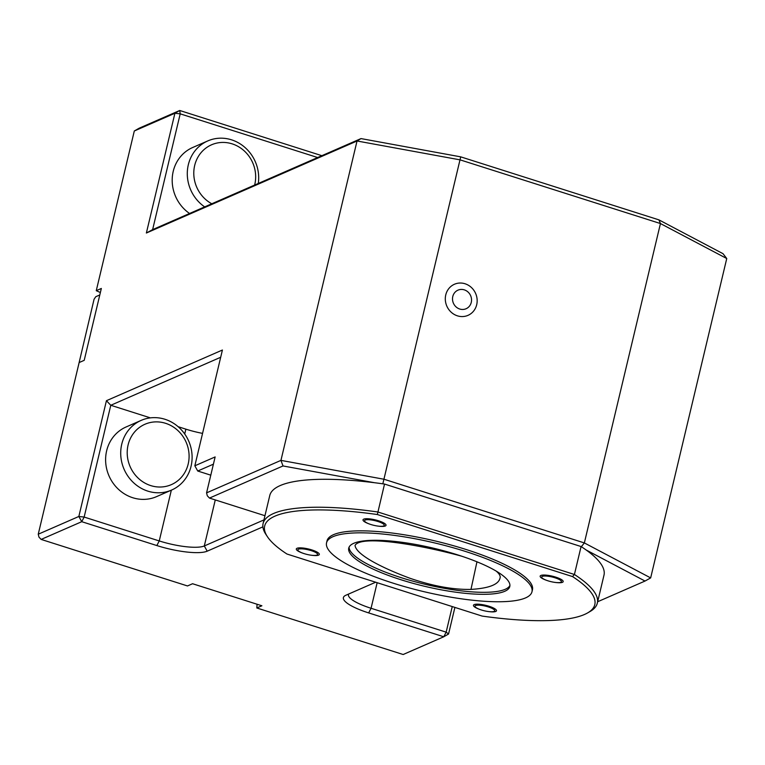 <?xml version="1.0" encoding="UTF-8"?>
<svg xmlns="http://www.w3.org/2000/svg" width="765" height="765" viewBox="0 0 765 765"><rect width="100%" height="100%" fill="white"/><g stroke="black" fill="none" stroke-linecap="round" stroke-linejoin="round"><path stroke-width="1.15" d="M496.131 571.063C499.497 573.874 500.779 576.274 499.985 578.283C498.407 584.613 488.73 588.323 470.972 589.404C452.909 589.748 432.493 586.009 409.724 578.177C380.712 567.381 355.983 554.405 355.036 545.397C361.176 534.506 421.955 545.235 461.735 556.203M146.373 233.019L152.627 229.624L361.003 138.589L357.035 140.989L280.946 460.377L384.087 479.263L584.355 542.93L660.444 223.552L658.904 219.861L723.011 253.684L726.75 258.532L660.444 223.552L460.176 159.885L357.035 140.989L146.373 233.019L174.908 113.258L134.305 130.987L96.266 290.681L101.343 288.462L84.217 360.325L79.149 362.543L38.25 534.209L78.843 516.471L106.431 400.697L222.414 350.026L194.836 465.799L215.137 456.935L206.569 492.861L280.946 460.377L283.012 465.952L209.476 498.082L264.958 515.715M206.569 492.861L207.296 495.787L209.476 498.082M581.333 546.707L584.355 542.93L650.661 577.91L645.019 581.046L586.162 549.997A171.79 40.583 -166.6 0 0 581.075 546.545L384.527 484.054L377.346 514.529A169.677 40.086 -166.6 0 0 267.377 536.638A169.677 40.086 -166.6 0 0 286.952 554.023L482.132 616.074A169.677 40.086 -166.6 0 0 587.587 612.928A169.677 40.086 -166.6 0 0 572.536 576.581L377.346 514.529M597.666 601.739L645.019 581.046M361.003 138.589L460.712 156.854L382.835 483.815M384.527 484.054A171.79 40.583 -166.6 0 0 374.563 482.725L283.012 465.952M454.898 607.41L448.558 634.013L446.158 632.158L452.249 606.578M726.75 258.532L650.661 577.91M445.766 294.879A16.964 15.73 -113.6 0 1 472.273 288.367A16.964 15.73 -113.6 0 1 465.656 316.146A16.964 15.73 -113.6 0 1 445.766 294.879M194.836 465.799L197.733 471.02L210.786 475.17M213.406 464.173L197.733 471.02M134.305 130.987L139.115 128.224L179.708 110.485L174.908 113.258L180.205 113.842L152.627 229.624M96.266 290.681L100.368 292.526M106.431 400.697L110.782 405.278L84.15 517.064L78.843 516.471L81.75 521.692L41.147 539.421L38.977 537.135L38.25 534.209M220.693 357.265L110.782 405.278L150.389 417.872M262.892 526.856L207.2 551.183A40.124 9.476 13.4 0 1 156.844 545.56L81.75 521.692L84.15 517.064L159.244 540.941A35.898 8.482 -166.6 0 0 204.303 545.961L263.954 519.904M41.147 539.421L187.492 585.952L192.57 583.733L261.888 605.775L256.82 607.984L403.165 654.515L443.757 636.776L368.663 612.908A40.124 9.476 13.4 0 1 345.111 595.629A40.124 9.476 13.4 0 1 345.847 595.256L375.672 582.222M348.687 594.013A35.898 8.482 -166.6 0 0 348.457 594.577A35.898 8.482 -166.6 0 0 371.063 608.28L446.158 632.158L443.757 636.776L448.558 634.013M452.784 296.504A10.136 9.4 -113.6 0 1 464.317 289.868A10.136 9.4 -113.6 0 1 471.269 302.385A10.136 9.4 -113.6 0 1 459.746 309.031A10.136 9.4 -113.6 0 1 452.784 296.504M460.712 156.854L658.904 219.861M317.638 157.533L180.205 113.842L179.708 110.485L321.874 155.687M77.992 367.372L94.066 299.239L95.797 296.696L99.794 294.955M178.13 426.688L185.876 429.155A35.898 8.482 -166.6 0 0 202.553 433.382M257.059 604.235L256.82 607.984M189.567 213.483A38.011 35.247 -113.6 0 1 172.23 178.417A38.011 35.247 -113.6 0 1 192.675 147.511L207.774 140.923A38.011 35.247 -113.6 0 1 244.331 146.918A38.011 35.247 -113.6 0 1 258.283 183.466M171.628 490.04L156.529 496.638A38.011 35.247 -113.6 0 1 118.69 489.514A38.011 35.247 -113.6 0 1 106.651 450.786A38.011 35.247 -113.6 0 1 126.091 426.975L141.19 420.377A38.011 35.247 -113.6 0 1 188.706 441.099A38.011 35.247 -113.6 0 1 171.628 490.04A38.011 35.247 -113.6 0 1 133.789 482.916A38.011 35.247 -113.6 0 1 121.75 444.188A38.011 35.247 -113.6 0 1 141.19 420.377M204.666 206.885A38.011 35.247 -113.6 0 1 187.329 171.819A38.011 35.247 -113.6 0 1 207.774 140.923M211.79 203.777A32.943 30.543 -113.6 0 1 195.859 161.597A32.943 30.543 -113.6 0 1 234.023 144.518A32.943 30.543 -113.6 0 1 254.764 184.547A32.943 30.543 -113.6 0 1 254.64 185.054M128.109 444.895A32.943 30.543 -113.6 0 1 179.593 432.254A32.943 30.543 -113.6 0 1 166.751 486.196A32.943 30.543 -113.6 0 1 128.109 444.895M267.377 536.638L265.828 534.286A171.79 40.583 13.4 0 1 263.103 523.49A171.79 40.583 13.4 0 1 377.872 511.995L574.419 574.486A171.79 40.583 13.4 0 1 597.331 603.116L603.987 575.175A171.79 40.583 -166.6 0 0 586.162 549.997M374.563 482.725A171.79 40.583 -166.6 0 0 269.758 495.548L263.103 523.49M504.747 591.297A82.783 19.555 13.4 0 1 412.603 583.198A82.783 19.555 13.4 0 1 348.735 548.113A82.783 19.555 13.4 0 1 433.803 548.276A82.783 19.555 13.4 0 1 509.796 586.478A82.783 19.555 13.4 0 1 504.747 591.297M332.985 536.686A105.589 24.949 -166.6 0 0 326.55 542.825A105.589 24.949 -166.6 0 0 423.485 591.565A105.589 24.949 -166.6 0 0 531.981 591.766A105.589 24.949 -166.6 0 0 450.528 547.013A105.589 24.949 -166.6 0 0 332.985 536.686M581.075 546.545L574.419 574.486L572.536 576.581M597.331 603.116A171.79 40.583 13.4 0 1 590.035 611.522L587.587 612.928M531.981 591.766L532.459 589.767A105.589 24.949 -166.6 0 0 450.996 545.015A105.589 24.949 -166.6 0 0 333.464 534.697A105.589 24.949 -166.6 0 0 327.028 540.836L326.55 542.825M549.232 581.19A42.238 42.238 0 0 1 544.776 579.65A11.829 2.792 13.4 0 1 540.884 575.462A11.829 2.792 13.4 0 1 559.1 578.369A11.829 2.792 13.4 0 1 557.475 582.672A42.238 42.238 0 0 1 552.799 582.041A10.136 2.391 13.4 0 1 549.232 581.19A10.136 2.391 13.4 0 1 542.318 576.389A10.136 2.391 13.4 0 1 555.046 577.805A10.136 2.391 13.4 0 1 561.376 581.811A10.136 2.391 13.4 0 1 552.799 582.041M305.388 554.003A42.238 42.238 0 0 1 300.922 552.464A11.829 2.792 13.4 0 1 297.03 548.285A11.829 2.792 13.4 0 1 315.247 551.183A11.829 2.792 13.4 0 1 313.631 555.486A42.238 42.238 0 0 1 308.955 554.855A10.136 2.391 13.4 0 1 305.388 554.003A10.136 2.391 13.4 0 1 298.474 549.203A10.136 2.391 13.4 0 1 311.192 550.618A10.136 2.391 13.4 0 1 317.523 554.625A10.136 2.391 13.4 0 1 308.955 554.855M482.543 610.327A42.238 42.238 0 0 1 478.077 608.777A11.829 2.792 13.4 0 1 474.185 604.599A11.829 2.792 13.4 0 1 492.402 607.506A11.829 2.792 13.4 0 1 490.786 611.809A42.238 42.238 0 0 1 486.11 611.178A10.136 2.391 13.4 0 1 482.543 610.327A10.136 2.391 13.4 0 1 475.629 605.517A10.136 2.391 13.4 0 1 488.347 606.941A10.136 2.391 13.4 0 1 494.678 610.948A10.136 2.391 13.4 0 1 486.11 611.178M372.077 524.866A42.238 42.238 0 0 1 367.621 523.327A11.829 2.792 13.4 0 1 363.729 519.148A11.829 2.792 13.4 0 1 381.945 522.046A11.829 2.792 13.4 0 1 380.32 526.349A42.238 42.238 0 0 1 375.653 525.718A10.136 2.391 13.4 0 1 372.077 524.866A10.136 2.391 13.4 0 1 365.163 520.066A10.136 2.391 13.4 0 1 377.891 521.481A10.136 2.391 13.4 0 1 384.221 525.488A10.136 2.391 13.4 0 1 375.653 525.718M509.92 585.455A82.783 19.555 13.4 0 1 505.225 589.299A82.783 19.555 13.4 0 1 415.156 581.773A82.783 19.555 13.4 0 1 349.089 547.138M470.972 589.404L476.958 561.806M185.876 429.155L184.719 434.004M171.341 490.174L159.244 540.941L156.844 545.56M215.271 499.927L204.303 545.961L207.2 551.183M377.155 582.701L371.063 608.28L368.663 612.908"/></g></svg>
